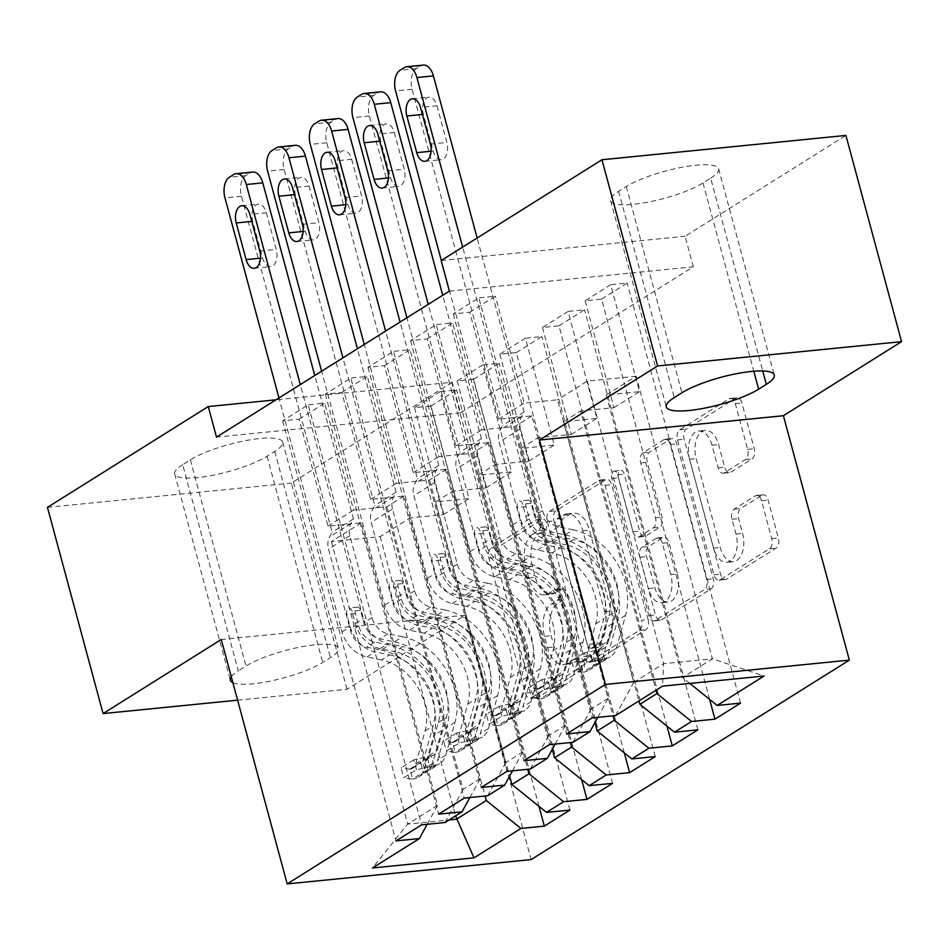 <?xml version="1.0" encoding="UTF-8"?>
<svg xmlns="http://www.w3.org/2000/svg" width="949" height="949" viewBox="0 0 949 949"><rect width="100%" height="100%" fill="white"/><g stroke="black" fill="none" stroke-linecap="round" stroke-linejoin="round"><path stroke-width="0.71" stroke-dasharray="4.75 3.56" d="M584.133 662.331A5.575 3.227 84.3 0 1 582.615 669.413L538.13 697.301A7.972 4.603 84.3 0 1 536.897 697.729A7.972 4.603 84.3 0 1 531.926 692.426L495.508 557.49A7.972 4.603 84.3 0 1 497.679 547.371L542.164 519.483A5.575 3.227 84.3 0 1 543.03 519.174A5.575 3.227 84.3 0 1 546.505 522.887A5.575 3.227 84.3 0 1 544.999 529.969L539.234 533.587A25.504 14.733 84.3 0 0 532.318 565.972L535.343 577.217A25.504 14.733 84.3 0 0 551.274 594.193A25.504 14.733 84.3 0 0 555.212 592.805L560.978 589.199A5.575 3.227 84.3 0 1 561.832 588.89A5.575 3.227 84.3 0 1 565.319 592.603A5.575 3.227 84.3 0 1 563.801 599.697L558.048 603.303A25.504 14.733 84.3 0 0 551.12 635.688L554.157 646.933A25.504 14.733 84.3 0 0 570.088 663.909A25.504 14.733 84.3 0 0 574.026 662.521L579.792 658.914A5.575 3.227 84.3 0 1 580.646 658.618A5.575 3.227 84.3 0 1 584.133 662.331M532.65 534.24A25.504 14.733 84.3 0 0 525.722 566.624L528.759 577.87A25.504 14.733 84.3 0 0 544.679 594.845A25.504 14.733 84.3 0 0 548.629 593.469L554.382 589.851A5.575 3.227 84.3 0 1 555.248 589.554A5.575 3.227 84.3 0 1 558.724 593.267A5.575 3.227 84.3 0 1 557.217 600.349L551.452 603.955A25.504 14.733 84.3 0 0 544.536 636.352L547.561 647.586A25.504 14.733 84.3 0 0 563.492 664.573A25.504 14.733 84.3 0 0 567.431 663.185L573.196 659.567A5.575 3.227 84.3 0 1 574.05 659.27A5.575 3.227 84.3 0 1 577.538 662.983A5.575 3.227 84.3 0 1 576.019 670.065L531.535 697.954A7.972 4.603 84.3 0 1 530.301 698.393A7.972 4.603 84.3 0 1 525.331 693.078L488.925 558.142A7.972 4.603 84.3 0 1 491.084 548.024L535.568 520.135A5.575 3.227 84.3 0 1 536.434 519.838A5.575 3.227 84.3 0 1 539.922 523.551A5.575 3.227 84.3 0 1 538.403 530.633L532.65 534.24L539.234 533.587M761.893 495.236A7.972 4.603 84.3 0 1 763.126 494.797A7.972 4.603 84.3 0 1 768.109 500.099L778.322 537.964A7.972 4.603 84.3 0 1 776.152 548.083L726.756 579.056A7.972 4.603 84.3 0 1 725.522 579.483A7.972 4.603 84.3 0 1 720.54 574.181L684.134 439.245A7.972 4.603 84.3 0 1 686.293 429.126L735.7 398.153A7.972 4.603 84.3 0 1 736.934 397.714A7.972 4.603 84.3 0 1 741.904 403.028L754.253 448.758A7.972 4.603 84.3 0 1 752.082 458.877L730.944 472.127A7.972 4.603 84.3 0 1 729.71 472.566A7.972 4.603 84.3 0 1 724.728 467.252L718.618 444.583A21.317 12.313 84.3 0 0 705.297 430.395A21.317 12.313 84.3 0 0 696.21 458.628L720.184 547.454A21.317 12.313 84.3 0 0 733.494 561.642A21.317 12.313 84.3 0 0 742.581 533.409L738.583 518.605A7.972 4.603 84.3 0 1 740.754 508.486L761.893 495.236L755.297 495.888A7.972 4.603 84.3 0 1 756.531 495.461A7.972 4.603 84.3 0 1 761.513 500.764L771.727 538.617A7.972 4.603 84.3 0 1 769.568 548.736L720.161 579.709A7.972 4.603 84.3 0 1 718.927 580.147A7.972 4.603 84.3 0 1 713.945 574.845L677.539 439.897A7.972 4.603 84.3 0 1 679.698 429.778L729.105 398.805A7.972 4.603 84.3 0 1 730.339 398.378A7.972 4.603 84.3 0 1 735.321 403.681L747.658 449.411A7.972 4.603 84.3 0 1 745.487 459.53L724.348 472.792A7.972 4.603 84.3 0 1 723.114 473.219A7.972 4.603 84.3 0 1 718.144 467.916L712.023 445.235L718.618 444.583M449.399 291.106L693.339 266.799L460.455 412.803L452.21 382.245L276.005 399.814M693.339 266.799L685.107 236.254L845.915 135.434M237.606 700.172L347.037 689.271L465.188 615.201L531.132 859.592M347.037 689.271L291.402 483.053L452.21 382.245M648.108 619.59A7.972 4.603 84.3 0 1 645.949 629.709L596.541 660.682A7.972 4.603 84.3 0 1 595.308 661.121A7.972 4.603 84.3 0 1 590.325 655.806L553.919 520.871A7.972 4.603 84.3 0 1 556.09 510.752L605.486 479.779A7.972 4.603 84.3 0 1 606.719 479.352A7.972 4.603 84.3 0 1 611.702 484.654L648.108 619.59L641.512 620.243A7.972 4.603 84.3 0 1 639.353 630.373L589.946 661.346A7.972 4.603 84.3 0 1 588.712 661.773A7.972 4.603 84.3 0 1 583.742 656.471L547.324 521.535A7.972 4.603 84.3 0 1 549.495 511.404L598.902 480.443A7.972 4.603 84.3 0 1 600.124 480.004A7.972 4.603 84.3 0 1 605.106 485.307L641.512 620.243M661.643 619.875L711.05 588.902A7.972 4.603 84.3 0 0 713.209 578.771L676.803 443.835A7.972 4.603 84.3 0 0 671.833 438.533A7.972 4.603 84.3 0 0 670.599 438.972L649.448 452.222A7.972 4.603 84.3 0 0 647.289 462.341L662.058 517.063A7.972 4.603 84.3 0 1 659.887 527.193L645.866 535.983A7.972 4.603 84.3 0 1 644.632 536.41A7.972 4.603 84.3 0 1 639.65 531.108L624.276 474.132A5.575 3.227 84.3 0 0 620.8 470.419A5.575 3.227 84.3 0 0 618.416 477.81L655.439 614.999A7.972 4.603 84.3 0 0 660.409 620.302A7.972 4.603 84.3 0 0 661.643 619.875L655.047 620.527L704.455 589.554L711.05 588.902M666.957 726.115L558.961 325.839L542.472 327.488L568.06 311.438L596.909 418.367L563.623 421.688L580.681 410.988L656.02 690.22M558.961 325.839L584.548 309.801L568.06 311.438M555.153 744.075L565.485 725.178L489.233 442.59L455.935 445.911L427.086 338.983L410.609 340.632L436.196 324.582L549.542 744.645M427.086 338.983L452.685 322.945L436.196 324.582M581.642 779.604L473.646 379.327L457.157 380.964L482.756 364.926L511.606 471.843L478.308 475.164L495.366 464.464L570.408 742.557M473.646 379.327L499.233 363.277L482.756 364.926M469.838 797.563L480.17 778.654L403.93 496.066L370.632 499.388L341.782 392.471L325.293 394.108L350.893 378.07L464.227 798.121M341.782 392.471L367.37 376.421L350.893 378.07M460.455 412.803L216.502 437.109M427.192 824.301L437.525 805.393L361.272 522.816L327.974 526.126L299.125 419.209L282.648 420.846L308.235 404.808L421.581 824.859M299.125 419.209L324.724 403.159L308.235 404.808M538.996 806.342L430.988 406.065L414.511 407.702L440.099 391.664L468.948 498.581L435.65 501.902L452.72 491.202L527.751 769.295M430.988 406.065L456.588 390.015L440.099 391.664M512.496 770.825L522.828 751.916L446.588 469.328L413.289 472.649L384.44 365.721L367.951 367.37L393.55 351.32L506.885 771.383M384.44 365.721L410.027 349.683L393.55 351.32M624.3 752.854L516.303 352.589L499.815 354.226L525.414 338.188L554.263 445.105L520.965 448.426L538.024 437.726L613.066 715.819M516.303 352.589L541.891 336.539L525.414 338.188M597.811 717.337L608.143 698.428L531.891 415.852L498.593 419.173L469.743 312.245L453.266 313.894L478.854 297.844L592.2 717.895M469.743 312.245L495.342 296.207L478.854 297.844M709.615 699.377L601.607 299.101L585.13 300.75L610.717 284.7L639.567 391.629L606.269 394.95L636.127 376.231L712.379 658.808L663.588 663.671L633.73 682.39L557.49 399.802L524.192 403.123L495.342 296.207M601.607 299.101L627.206 283.063L610.717 284.7M563.623 421.688L638.962 700.92M636.127 376.231L587.348 381.095L557.49 399.802M587.348 381.095L663.588 663.671L662.521 686.151M615.604 715.57L633.73 682.39M520.965 448.426L594.94 722.592M531.891 415.852L514.832 426.552L481.534 429.861L452.685 322.945M608.143 698.428L591.073 709.128L514.832 426.552M572.947 742.308L591.073 709.128M478.308 475.164L552.282 749.33M489.233 442.59L472.175 453.29L438.877 456.599L410.027 349.683M565.485 725.178L548.427 735.866L472.175 453.29M530.289 769.046L548.427 735.866M435.65 501.902L509.625 776.068M446.588 469.328L429.517 480.028L396.219 483.349L367.37 376.421M522.828 751.916L505.77 762.605L429.517 480.028M487.632 795.784L505.77 762.605M361.272 522.816L331.415 541.523L380.205 536.671L410.063 517.952L485.093 796.045M380.205 536.671L455.544 815.903M403.93 496.066L386.86 506.766L353.574 510.088L324.724 403.159M480.17 778.654L463.112 789.354L386.86 506.766M444.986 822.522L463.112 789.354M710.682 178.151A51.958 11.685 164.9 0 0 718.654 168.827A51.958 11.685 164.9 0 0 681.252 167.415A51.958 11.685 164.9 0 0 626.293 186.562L618.606 191.378A51.958 11.685 164.9 0 0 610.646 200.702A51.958 11.685 164.9 0 0 648.048 202.113A51.958 11.685 164.9 0 0 703.007 182.967L710.682 178.151L762.711 370.976M441.155 260.56L685.107 236.254M47.45 507.371L291.402 483.053M182.683 464.654A51.958 11.685 164.9 0 0 174.711 473.99A51.958 11.685 164.9 0 0 212.113 475.402A51.958 11.685 164.9 0 0 267.072 456.244L274.747 451.439A51.958 11.685 164.9 0 0 282.719 442.104A51.958 11.685 164.9 0 0 245.317 440.692A51.958 11.685 164.9 0 0 190.358 459.85L182.683 464.654L238.318 670.872A51.958 11.685 164.9 0 0 231.295 676.779M606.269 394.95L682.521 677.527L712.379 658.808L764.052 676.032M331.415 541.523L407.655 824.112L449.031 819.983M437.525 805.393L407.655 824.112L372.471 867.979M498.593 419.173L524.192 403.123M455.935 445.911L481.534 429.861M413.289 472.649L438.877 456.599M370.632 499.388L396.219 483.349M327.974 526.126L353.574 510.088M414.511 407.702L443.361 514.631L410.063 517.952M443.361 514.631L468.948 498.581M457.157 380.964L486.018 487.893L452.72 491.202M486.018 487.893L511.606 471.843M499.815 354.226L528.664 461.155L495.366 464.464M528.664 461.155L554.263 445.105M542.472 327.488L571.322 434.405L538.024 437.726M571.322 434.405L596.909 418.367M585.13 300.75L613.979 407.667L580.681 410.988M613.979 407.667L639.567 391.629M689.84 683.434L682.521 677.527M465.188 615.201L221.247 639.507M232.885 682.675A51.958 11.685 164.9 0 0 274.273 680.243A51.958 11.685 164.9 0 0 322.707 662.461L330.394 657.645A51.958 11.685 164.9 0 0 338.354 648.309A51.958 11.685 164.9 0 0 300.952 646.898A51.958 11.685 164.9 0 0 245.993 666.056L238.318 670.872M282.648 420.846L395.982 840.909M569.922 810.078L456.588 390.015M325.293 394.108L438.64 814.159M612.579 783.328L499.233 363.277M367.951 367.37L481.297 787.421M655.237 756.59L541.891 336.539M410.609 340.632L523.943 760.683M697.883 729.852L584.548 309.801M453.266 313.894L566.6 733.945M740.54 703.114L627.206 283.063M598.309 647.301A5.575 3.227 84.3 0 1 597.455 647.609A5.575 3.227 84.3 0 1 593.967 643.896L562.01 525.449A5.575 3.227 84.3 0 1 563.516 518.356L569.59 514.56A25.504 14.733 84.3 0 1 573.54 513.172A25.504 14.733 84.3 0 1 589.459 530.147L611.31 611.109A25.504 14.733 84.3 0 1 604.383 643.493L598.309 647.301L591.725 647.953A5.575 3.227 84.3 0 1 590.859 648.262A5.575 3.227 84.3 0 1 587.372 644.549L593.967 643.896M591.725 647.953L597.787 644.157A25.504 14.733 84.3 0 0 604.715 611.761L582.876 530.799A25.504 14.733 84.3 0 0 566.944 513.824A25.504 14.733 84.3 0 0 562.994 515.212L556.933 519.02A5.575 3.227 84.3 0 0 555.414 526.102L587.372 644.549M655.047 620.527A7.972 4.603 84.3 0 1 653.814 620.954A7.972 4.603 84.3 0 1 648.843 615.652L611.82 478.462A5.575 3.227 84.3 0 1 614.205 471.084A5.575 3.227 84.3 0 1 617.692 474.797L633.066 531.772A7.972 4.603 84.3 0 0 638.036 537.075A7.972 4.603 84.3 0 0 639.27 536.636L653.292 527.846A7.972 4.603 84.3 0 0 655.462 517.727L640.694 463.005A7.972 4.603 84.3 0 1 642.853 452.875L664.003 439.624A7.972 4.603 84.3 0 1 665.237 439.185A7.972 4.603 84.3 0 1 670.208 444.5L706.625 579.436A7.972 4.603 84.3 0 1 704.455 589.554M677.372 573.848A21.317 12.313 84.3 0 1 668.286 602.081A21.317 12.313 84.3 0 1 654.976 587.894L646.53 556.6A7.972 4.603 84.3 0 1 648.701 546.482L662.722 537.68A7.972 4.603 84.3 0 1 663.956 537.253A7.972 4.603 84.3 0 1 668.926 542.555L677.372 573.848L670.777 574.513A21.317 12.313 84.3 0 1 661.702 602.745A21.317 12.313 84.3 0 1 648.381 588.558L654.976 587.894M670.777 574.513L662.343 543.208A7.972 4.603 84.3 0 0 657.36 537.905A7.972 4.603 84.3 0 0 656.127 538.344L642.105 547.134A7.972 4.603 84.3 0 0 639.934 557.253L648.381 588.558M712.023 445.235A21.317 12.313 84.3 0 0 698.701 431.048A21.317 12.313 84.3 0 0 689.615 459.28L713.589 548.119A21.317 12.313 84.3 0 0 726.898 562.306A21.317 12.313 84.3 0 0 735.985 534.073L731.999 519.269A7.972 4.603 84.3 0 1 734.158 509.15L755.297 495.888M416.492 769.758L413.811 759.829L431.261 755.843L433.942 765.772L416.492 769.758L403.693 777.789L412.613 779.141L409.932 769.212A10.961 8.6 57.9 0 0 412.649 768.227A10.961 8.6 57.9 0 0 415.792 763.85L425.045 730.884A51.554 40.439 57.9 0 0 381.498 659.935L389.612 654.857L375.021 651.856A29.633 23.251 -122.1 0 1 350.169 626.755L346.836 614.383A4.875 2.811 84.3 0 1 348.153 608.19A4.875 2.811 84.3 0 1 348.912 607.929A4.875 2.811 84.3 0 1 351.949 611.168L355.294 623.552A29.633 23.251 57.9 0 0 380.134 648.653L394.725 651.643L402.827 646.566L388.248 643.564A29.633 23.251 -122.1 0 1 363.396 618.475L300.287 384.582M433.942 765.772A21.519 16.88 57.9 0 0 439.577 763.791A21.519 16.88 57.9 0 0 445.757 755.214L455.01 722.248A62.112 48.719 57.9 0 0 402.554 636.767L394.44 641.856L379.861 638.855A19.075 14.97 -122.1 0 1 363.858 622.698L360.525 610.314A4.875 2.811 -95.7 0 0 357.476 607.075A4.875 2.811 -95.7 0 0 356.729 607.336A4.875 2.811 -95.7 0 0 355.401 613.529L358.746 625.901A19.075 14.97 57.9 0 0 374.736 642.07L389.327 645.059L381.225 650.136L366.634 647.147A19.075 14.97 -122.1 0 1 350.644 630.99L328.544 549.103A17.64 13.844 57.9 0 1 329.576 536.956L332.126 532.282L241.461 196.229A16.24 9.383 84.3 0 1 245.862 175.612L250.133 172.932A16.24 9.383 84.3 0 1 252.648 172.054M412.613 779.141A21.519 16.88 57.9 0 0 418.26 777.172A21.519 16.88 57.9 0 0 424.428 768.583L433.681 735.617A62.112 48.719 57.9 0 0 381.225 650.136M381.498 659.935L366.919 656.933A29.633 23.251 -122.1 0 1 342.067 631.844L278.959 397.951M431.261 755.843A10.961 8.6 57.9 0 0 433.978 754.858A10.961 8.6 57.9 0 0 437.121 750.481L446.374 717.515A51.554 40.439 57.9 0 0 402.827 646.566M402.554 636.767L387.963 633.778A19.075 14.97 -122.1 0 1 371.961 617.621L349.873 535.734A17.64 13.844 -122.1 0 1 350.905 523.587L353.455 518.901L314.76 375.507M413.811 759.829L401.024 767.86L403.693 777.789M409.932 769.212L401.024 767.86M394.44 641.856A62.112 48.719 -122.1 0 1 446.908 727.325L437.655 760.291A21.519 16.88 -122.1 0 1 431.475 768.88A21.519 16.88 -122.1 0 1 430.526 769.414C424.084 772.237 422.376 773.316 425.413 772.628A21.519 16.88 57.9 0 0 426.362 772.083A21.519 16.88 57.9 0 0 432.53 763.506L441.795 730.54A62.112 48.719 57.9 0 0 389.327 645.059M389.612 654.857A51.554 40.439 -122.1 0 1 433.159 725.807L423.895 758.773A10.961 8.6 -122.1 0 1 422.447 761.632L427.572 758.429A10.961 8.6 57.9 0 0 429.019 755.558L438.272 722.592A51.554 40.439 57.9 0 0 394.725 651.643M420.763 763.02L423.479 773.091L425.413 772.628L422.447 761.632M353.455 518.901L332.126 532.282M266.361 212.766L276.254 249.421A12.989 7.509 84.3 0 1 270.714 266.633A12.989 7.509 84.3 0 1 262.612 257.986L252.719 221.319A12.989 7.509 84.3 0 1 258.247 204.118A12.989 7.509 84.3 0 1 266.361 212.766L249.884 214.403M459.15 743.02L456.469 733.091L473.919 729.093L476.6 739.034L459.15 743.02L446.35 751.039L455.271 752.403L452.59 742.474A10.961 8.6 57.9 0 0 455.306 741.489A10.961 8.6 57.9 0 0 458.45 737.112L467.703 704.146A51.554 40.439 57.9 0 0 424.156 633.197L432.258 628.108L417.679 625.118A29.633 23.251 -122.1 0 1 392.827 600.017L389.481 587.633A4.875 2.811 84.3 0 1 390.81 581.452A4.875 2.811 84.3 0 1 391.557 581.191A4.875 2.811 84.3 0 1 394.606 584.43L397.939 596.814A29.633 23.251 57.9 0 0 422.791 621.915L437.382 624.905L445.484 619.827L430.893 616.826A29.633 23.251 -122.1 0 1 406.053 591.725L342.945 357.844M476.6 739.034A21.519 16.88 57.9 0 0 482.234 737.053A21.519 16.88 57.9 0 0 488.415 728.476L497.667 695.51A62.112 48.719 57.9 0 0 445.2 610.029L437.098 615.106L422.519 612.117A19.075 14.97 -122.1 0 1 406.516 595.96L403.171 583.576A4.875 2.811 -95.7 0 0 400.134 580.337A4.875 2.811 -95.7 0 0 399.375 580.598A4.875 2.811 -95.7 0 0 398.058 586.779L401.403 599.163A19.075 14.97 57.9 0 0 417.394 615.32L431.985 618.321L423.883 623.398L409.292 620.409A19.075 14.97 -122.1 0 1 393.289 604.252L371.201 522.365A17.64 13.844 57.9 0 1 372.233 510.206L374.784 505.532L284.107 169.491A16.24 9.383 84.3 0 1 288.52 148.874L292.79 146.193A16.24 9.383 84.3 0 1 295.293 145.316M455.271 752.403A21.519 16.88 57.9 0 0 460.906 750.422A21.519 16.88 57.9 0 0 467.086 741.845L476.339 708.879A62.112 48.719 57.9 0 0 423.883 623.398M424.156 633.197L409.577 630.195A29.633 23.251 -122.1 0 1 384.725 605.106L321.616 371.213M473.919 729.093A10.961 8.6 57.9 0 0 476.635 728.108A10.961 8.6 57.9 0 0 479.779 723.743L489.032 690.777A51.554 40.439 57.9 0 0 445.484 619.827M445.2 610.029L430.621 607.04A19.075 14.97 -122.1 0 1 414.618 590.871L392.53 508.996A17.64 13.844 -122.1 0 1 393.562 496.837L396.113 492.163L357.417 348.769M456.469 733.091L443.669 741.11L446.35 751.039M452.59 742.474L443.669 741.11M437.098 615.106A62.112 48.719 -122.1 0 1 489.565 700.587L480.313 733.553A21.519 16.88 -122.1 0 1 474.132 742.142A21.519 16.88 -122.1 0 1 473.183 742.676C466.742 745.499 465.034 746.566 468.071 745.89A21.519 16.88 57.9 0 0 469.02 745.345A21.519 16.88 57.9 0 0 475.188 736.768L484.441 703.79A62.112 48.719 57.9 0 0 431.985 618.321M432.258 628.108A51.554 40.439 -122.1 0 1 475.805 699.069L466.552 732.035A10.961 8.6 -122.1 0 1 465.105 734.894L470.218 731.691A10.961 8.6 57.9 0 0 471.677 728.82L480.929 695.854A51.554 40.439 57.9 0 0 437.382 624.905M463.42 736.282L466.137 746.353L468.071 745.89L465.105 734.894M396.113 492.163L374.784 505.532M309.018 186.028L318.911 222.683A12.989 7.509 84.3 0 1 313.372 239.883A12.989 7.509 84.3 0 1 305.258 231.236L295.364 194.581A12.989 7.509 84.3 0 1 300.904 177.38A12.989 7.509 84.3 0 1 309.018 186.028L292.541 187.665M501.807 716.281L499.127 706.353L516.576 702.355L519.257 712.296L501.807 716.281L489.008 724.301L497.928 725.665L495.248 715.724A10.961 8.6 57.9 0 0 497.964 714.739A10.961 8.6 57.9 0 0 501.108 710.374L510.36 677.408A51.554 40.439 57.9 0 0 466.813 606.458L474.915 601.369L460.336 598.38A29.633 23.251 -122.1 0 1 435.484 573.279L432.139 560.895A4.875 2.811 84.3 0 1 433.468 554.714A4.875 2.811 84.3 0 1 434.215 554.441A4.875 2.811 84.3 0 1 437.264 557.692L440.597 570.076A29.633 23.251 57.9 0 0 465.449 595.165L480.04 598.167L488.142 593.078L473.551 590.088A29.633 23.251 -122.1 0 1 448.699 564.987L385.602 331.106M519.257 712.296A21.519 16.88 57.9 0 0 524.892 710.315A21.519 16.88 57.9 0 0 531.072 701.738L540.325 668.76A62.112 48.719 57.9 0 0 487.857 583.291L479.755 588.368L465.164 585.379A19.075 14.97 -122.1 0 1 449.174 569.222L445.828 556.838A4.875 2.811 -95.7 0 0 442.792 553.587A4.875 2.811 -95.7 0 0 442.032 553.86A4.875 2.811 -95.7 0 0 440.716 560.04L444.049 572.425A19.075 14.97 57.9 0 0 460.051 588.582L474.63 591.583L466.528 596.66L451.949 593.671A19.075 14.97 -122.1 0 1 435.947 577.502L413.859 495.627A17.64 13.844 57.9 0 1 414.879 483.468L417.441 478.794L326.764 142.753A16.24 9.383 84.3 0 1 331.177 122.136L335.448 119.455A16.24 9.383 84.3 0 1 337.951 118.578M497.928 725.665A21.519 16.88 57.9 0 0 503.563 723.684A21.519 16.88 57.9 0 0 509.743 715.107L518.996 682.141A62.112 48.719 57.9 0 0 466.528 596.66M466.813 606.458L452.222 603.457A29.633 23.251 -122.1 0 1 427.382 578.356L364.274 344.475M516.576 702.355A10.961 8.6 57.9 0 0 519.281 701.37A10.961 8.6 57.9 0 0 522.436 697.005L531.689 664.039A51.554 40.439 57.9 0 0 488.142 593.078M487.857 583.291L473.278 580.29A19.075 14.97 -122.1 0 1 457.276 564.133L435.176 482.258A17.64 13.844 -122.1 0 1 436.208 470.099L438.77 465.425L400.075 322.031M499.127 706.353L486.327 714.372L489.008 724.301M495.248 715.724L486.327 714.372M479.755 588.368A62.112 48.719 -122.1 0 1 532.223 673.849L522.97 706.815A21.519 16.88 -122.1 0 1 516.79 715.392A21.519 16.88 -122.1 0 1 515.841 715.937C509.399 718.761 507.691 719.828 510.728 719.14A21.519 16.88 57.9 0 0 511.665 718.607A21.519 16.88 57.9 0 0 517.846 710.018L527.098 677.052A62.112 48.719 57.9 0 0 474.63 591.583M474.915 601.369A51.554 40.439 -122.1 0 1 518.462 672.319L509.21 705.297A10.961 8.6 -122.1 0 1 507.762 708.156L512.875 704.953A10.961 8.6 57.9 0 0 514.334 702.082L523.587 669.116A51.554 40.439 57.9 0 0 480.04 598.167M506.078 709.544L508.794 719.615L510.728 719.14L507.762 708.156M438.77 465.425L417.441 478.794M351.676 159.29L361.569 195.945A12.989 7.509 84.3 0 1 356.029 213.145A12.989 7.509 84.3 0 1 347.915 204.498L338.022 167.843A12.989 7.509 84.3 0 1 343.562 150.642A12.989 7.509 84.3 0 1 351.676 159.29L335.187 160.927M544.453 689.543L541.784 679.614L559.234 675.617L561.915 685.546L544.453 689.543L531.665 697.562L540.586 698.915L537.905 688.986A10.961 8.6 57.9 0 0 540.61 688.001A10.961 8.6 57.9 0 0 543.765 683.636L553.018 650.67A51.554 40.439 57.9 0 0 509.471 579.709L517.573 574.631L502.982 571.642A29.633 23.251 -122.1 0 1 478.13 546.541L474.797 534.157A4.875 2.811 84.3 0 1 476.113 527.976A4.875 2.811 84.3 0 1 476.873 527.703A4.875 2.811 84.3 0 1 479.909 530.954L483.255 543.326A29.633 23.251 57.9 0 0 508.106 568.427L522.685 571.428L530.788 566.339L516.209 563.35A29.633 23.251 -122.1 0 1 491.357 538.249L428.248 304.368M561.915 685.546A21.519 16.88 57.9 0 0 567.549 683.577A21.519 16.88 57.9 0 0 573.718 674.988L582.983 642.022A62.112 48.719 57.9 0 0 530.515 556.553L522.413 561.63L507.822 558.641A19.075 14.97 -122.1 0 1 491.831 542.472L488.486 530.1A4.875 2.811 -95.7 0 0 485.437 526.849A4.875 2.811 -95.7 0 0 484.69 527.122A4.875 2.811 -95.7 0 0 483.361 533.302L486.707 545.687A19.075 14.97 57.9 0 0 502.709 561.844L517.288 564.845L509.186 569.922L494.607 566.921A19.075 14.97 -122.1 0 1 478.604 550.764L456.505 468.889A17.64 13.844 57.9 0 1 457.537 456.73L460.099 452.056L369.422 116.015A16.24 9.383 84.3 0 1 373.835 95.386L378.093 92.717A16.24 9.383 84.3 0 1 380.608 91.839M540.586 698.915A21.519 16.88 57.9 0 0 546.221 696.946A21.519 16.88 57.9 0 0 552.401 688.369L561.654 655.391A62.112 48.719 57.9 0 0 509.186 569.922M509.471 579.709L494.88 576.719A29.633 23.251 -122.1 0 1 470.028 551.618L406.919 317.737M559.234 675.617A10.961 8.6 57.9 0 0 561.938 674.632A10.961 8.6 57.9 0 0 565.082 670.267L574.347 637.289A51.554 40.439 57.9 0 0 530.788 566.339M530.515 556.553L515.924 553.552A19.075 14.97 -122.1 0 1 499.933 537.395L477.833 455.508A17.64 13.844 -122.1 0 1 478.865 443.361L481.416 438.687L442.732 295.293M541.784 679.614L528.984 687.634L531.665 697.562M537.905 688.986L528.984 687.634M522.413 561.63A62.112 48.719 -122.1 0 1 574.869 647.111L565.616 680.077A21.519 16.88 -122.1 0 1 559.447 688.654A21.519 16.88 -122.1 0 1 558.498 689.199C552.045 692.023 550.349 693.09 553.374 692.402A21.519 16.88 57.9 0 0 554.323 691.868A21.519 16.88 57.9 0 0 560.503 683.28L569.756 650.314A62.112 48.719 57.9 0 0 517.288 564.845M517.573 574.631A51.554 40.439 -122.1 0 1 561.12 645.581L551.867 678.547A10.961 8.6 -122.1 0 1 550.408 681.418L555.533 678.203A10.961 8.6 57.9 0 0 556.98 675.344L566.233 642.378A51.554 40.439 57.9 0 0 522.685 571.428M548.736 682.794L551.452 692.865L553.374 692.402L550.408 681.418M481.416 438.687L460.099 452.056M394.333 132.54L404.215 169.207A12.989 7.509 84.3 0 1 398.687 186.407A12.989 7.509 84.3 0 1 390.573 177.76L380.679 141.104A12.989 7.509 84.3 0 1 386.219 123.892A12.989 7.509 84.3 0 1 394.333 132.54L377.844 134.189M587.111 662.805L584.43 652.876L601.88 648.879L604.56 658.808L587.111 662.805L574.311 670.824L583.232 672.177L580.551 662.248A10.961 8.6 57.9 0 0 583.267 661.263A10.961 8.6 57.9 0 0 586.411 656.886L595.664 623.92A51.554 40.439 57.9 0 0 552.116 552.97L560.23 547.893L545.639 544.904A29.633 23.251 -122.1 0 1 520.787 519.803L517.454 507.418A4.875 2.811 84.3 0 1 518.771 501.226A4.875 2.811 84.3 0 1 519.53 500.965A4.875 2.811 84.3 0 1 522.567 504.204L525.912 516.588A29.633 23.251 57.9 0 0 550.764 541.689L565.343 544.679L573.445 539.601L558.866 536.612A29.633 23.251 -122.1 0 1 534.014 511.511L462.661 247.072M604.56 658.808A21.519 16.88 57.9 0 0 610.207 656.838A21.519 16.88 57.9 0 0 616.375 648.25L625.628 615.284A62.112 48.719 57.9 0 0 573.172 529.815L565.07 534.892L550.479 531.891A19.075 14.97 -122.1 0 1 534.477 515.734L531.143 503.35A4.875 2.811 -95.7 0 0 528.095 500.111A4.875 2.811 -95.7 0 0 527.347 500.372A4.875 2.811 -95.7 0 0 526.019 506.564L529.364 518.949A19.075 14.97 57.9 0 0 545.355 535.106L559.946 538.095L551.843 543.184L537.253 540.183A19.075 14.97 -122.1 0 1 521.262 524.026L499.162 442.139A17.64 13.844 57.9 0 1 500.194 429.992L502.745 425.318L412.08 89.277A16.24 9.383 84.3 0 1 416.481 68.648L420.751 65.979A16.24 9.383 84.3 0 1 423.266 65.09M583.232 672.177A21.519 16.88 57.9 0 0 588.878 670.208A21.519 16.88 57.9 0 0 595.047 661.619L604.299 628.653A62.112 48.719 57.9 0 0 551.843 543.184M552.116 552.97L537.537 549.981A29.633 23.251 -122.1 0 1 512.685 524.88L441.332 260.453M601.88 648.879A10.961 8.6 57.9 0 0 604.596 647.894A10.961 8.6 57.9 0 0 607.74 643.517L616.992 610.551A51.554 40.439 57.9 0 0 573.445 539.601M573.172 529.815L558.581 526.814A19.075 14.97 -122.1 0 1 542.579 510.657L520.491 428.77A17.64 13.844 -122.1 0 1 521.523 416.623L524.073 411.949L477.145 237.997M584.43 652.876L571.642 660.895L574.311 670.824M580.551 662.248L571.642 660.895M565.07 534.892A62.112 48.719 -122.1 0 1 617.526 620.361L608.273 653.339A21.519 16.88 -122.1 0 1 602.093 661.916A21.519 16.88 -122.1 0 1 601.156 662.461C594.703 665.285 592.995 666.352 596.031 665.664A21.519 16.88 57.9 0 0 596.98 665.13A21.519 16.88 57.9 0 0 603.161 656.542L612.413 623.576A62.112 48.719 57.9 0 0 559.946 538.095M560.23 547.893A51.554 40.439 -122.1 0 1 603.778 618.843L594.525 651.809A10.961 8.6 -122.1 0 1 593.066 654.68L598.19 651.465A10.961 8.6 57.9 0 0 599.638 648.606L608.89 615.64A51.554 40.439 57.9 0 0 565.343 544.679M591.381 656.056L594.11 666.127L596.031 665.664L593.066 654.68M524.073 411.949L502.745 425.318M436.979 105.802L446.872 142.469A12.989 7.509 84.3 0 1 441.344 159.669A12.989 7.509 84.3 0 1 433.23 151.021L423.337 114.366A12.989 7.509 84.3 0 1 428.865 97.154A12.989 7.509 84.3 0 1 436.979 105.802L420.502 107.451M576.019 670.065L582.615 669.413M538.403 530.633L544.999 529.969M557.217 600.349L563.801 599.697M567.431 663.185L574.026 662.521M547.561 647.586L554.157 646.933M544.536 636.352L551.12 635.688M551.452 603.955L558.048 603.303M554.382 589.851L560.978 589.199M548.629 593.469L555.212 592.805M528.759 577.87L535.343 577.217M525.722 566.624L532.318 565.972M535.568 520.135L542.164 519.483M491.084 548.024L497.679 547.371M488.925 558.142L495.508 557.49M525.331 693.078L531.926 692.426M531.535 697.954L538.13 697.301M573.196 659.567L579.792 658.914M605.106 485.307L611.702 484.654M598.902 480.443L605.486 479.779M549.495 511.404L556.09 510.752M547.324 521.535L553.919 520.871M583.742 656.471L590.325 655.806M589.946 661.346L596.541 660.682M639.353 630.373L645.949 629.709M555.414 526.102L562.01 525.449M556.933 519.02L563.516 518.356M562.994 515.212L569.59 514.56M582.876 530.799L589.459 530.147M604.715 611.761L611.31 611.109M597.787 644.157L604.383 643.493M706.625 579.436L713.209 578.771M670.208 444.5L676.803 443.835M664.003 439.624L670.599 438.972M642.853 452.875L649.448 452.222M640.694 463.005L647.289 462.341M655.462 517.727L662.058 517.063M653.292 527.846L659.887 527.193M639.27 536.636L645.866 535.983M633.066 531.772L639.65 531.108M617.692 474.797L624.276 474.132M611.82 478.462L618.416 477.81M648.843 615.652L655.439 614.999M639.934 557.253L646.53 556.6M642.105 547.134L648.701 546.482M656.127 538.344L662.722 537.68M662.343 543.208L668.926 542.555M734.158 509.15L740.754 508.486M731.999 519.269L738.583 518.605M735.985 534.073L742.581 533.409M713.589 548.119L720.184 547.454M689.615 459.28L696.21 458.628M718.144 467.916L724.728 467.252M724.348 472.792L730.944 472.127M745.487 459.53L752.082 458.877M747.658 449.411L754.253 448.758M735.321 403.681L741.904 403.028M729.105 398.805L735.7 398.153M679.698 429.778L686.293 429.126M677.539 439.897L684.134 439.245M713.945 574.845L720.54 574.181M720.161 579.709L726.756 579.056M769.568 548.736L776.152 548.083M771.727 538.617L778.322 537.964M761.513 500.764L768.109 500.099M267.072 456.244L322.707 662.461M190.358 459.85L245.993 666.056M274.747 451.439L330.394 657.645M626.293 186.562L681.928 392.767M703.007 182.967L753.803 371.237M618.606 191.378L674.253 397.584M355.401 613.529L346.836 614.383M241.461 196.229L224.972 197.878M433.515 765.879L412.4 779.105M409.719 769.176L430.834 755.95M441.795 730.54L433.681 735.617M425.045 730.884L433.159 725.807M358.746 625.901L350.644 630.99M349.873 535.734L328.544 549.103M371.961 617.621L363.858 622.698M342.067 631.844L350.169 626.755M355.294 623.552L363.396 618.475M374.736 642.07L366.634 647.147M387.963 633.778L379.861 638.855M366.919 656.933L375.021 651.856M380.134 648.653L388.248 643.564M455.01 722.248L446.908 727.325M438.272 722.592L446.374 717.515M432.53 763.506L424.428 768.583M415.792 763.85L423.895 758.773M445.757 755.214L437.655 760.291M429.019 755.558L437.121 750.481M350.905 523.587L329.576 536.956M245.862 175.612L229.385 177.249M250.133 172.932L233.644 174.58M251.77 221.414L252.719 221.319M260.489 258.187L262.612 257.986M259.777 251.07L276.254 249.421M427.572 758.429L430.526 769.414M360.525 610.314L351.949 611.168M398.058 586.779L389.481 587.633M284.107 169.491L267.63 171.14M476.161 739.129L455.046 752.367M452.376 742.438L473.48 729.2M484.441 703.79L476.339 708.879M467.703 704.146L475.805 699.069M401.403 599.163L393.289 604.252M392.53 508.996L371.201 522.365M414.618 590.871L406.516 595.96M384.725 605.106L392.827 600.017M397.939 596.814L406.053 591.725M417.394 615.32L409.292 620.409M430.621 607.04L422.519 612.117M409.577 630.195L417.679 625.118M422.791 621.915L430.893 616.826M497.667 695.51L489.565 700.587M480.929 695.854L489.032 690.777M475.188 736.768L467.086 741.845M458.45 737.112L466.552 732.035M488.415 728.476L480.313 733.553M471.677 728.82L479.779 723.743M393.562 496.837L372.233 510.206M288.52 148.874L272.043 150.511M292.79 146.193L276.301 147.842M294.427 194.675L295.364 194.581M303.134 231.449L305.258 231.236M302.423 224.332L318.911 222.683M470.218 731.691L473.183 742.676M403.171 583.576L394.606 584.43M440.716 560.04L432.139 560.895M326.764 142.753L310.287 144.39M518.818 712.391L497.703 725.629M495.022 715.7L516.137 702.462M527.098 677.052L518.996 682.141M510.36 677.408L518.462 672.319M444.049 572.425L435.947 577.502M435.176 482.258L413.859 495.627M457.276 564.133L449.174 569.222M427.382 578.356L435.484 573.279M440.597 570.076L448.699 564.987M460.051 588.582L451.949 593.671M473.278 580.29L465.164 585.379M452.222 603.457L460.336 598.38M465.449 595.165L473.551 590.088M540.325 668.76L532.223 673.849M523.587 669.116L531.689 664.039M517.846 710.018L509.743 715.107M501.108 710.374L509.21 705.297M531.072 701.738L522.97 706.815M514.334 702.082L522.436 697.005M436.208 470.099L414.879 483.468M331.177 122.136L314.688 123.773M335.448 119.455L318.959 121.104M337.085 167.937L338.022 167.843M345.792 204.711L347.915 204.498M345.08 197.582L361.569 195.945M512.875 704.953L515.841 715.937M445.828 556.838L437.264 557.692M483.361 533.302L474.797 534.157M369.422 116.015L352.933 117.652M561.476 685.653L540.361 698.891M537.68 688.962L558.795 675.724M569.756 650.314L561.654 655.391M553.018 650.67L561.12 645.581M486.707 545.687L478.604 550.764M477.833 455.508L456.505 468.889M499.933 537.395L491.831 542.472M470.028 551.618L478.13 546.541M483.255 543.326L491.357 538.249M502.709 561.844L494.607 566.921M515.924 553.552L507.822 558.641M494.88 576.719L502.982 571.642M508.106 568.427L516.209 563.35M582.983 642.022L574.869 647.111M566.233 642.378L574.347 637.289M560.503 683.28L552.401 688.369M543.765 683.636L551.867 678.547M573.718 674.988L565.616 680.077M556.98 675.344L565.082 670.267M478.865 443.361L457.537 456.73M373.835 95.386L357.346 97.035M378.093 92.717L361.616 94.354M379.742 141.199L380.679 141.104M388.449 177.973L390.573 177.76M387.738 170.844L404.215 169.207M555.533 678.203L558.498 689.199M488.486 530.1L479.909 530.954M526.019 506.564L517.454 507.418M412.08 89.277L395.591 90.914M604.133 658.914L583.018 672.153M580.337 662.224L601.452 648.986M612.413 623.576L604.299 628.653M595.664 623.92L603.778 618.843M529.364 518.949L521.262 524.026M520.491 428.77L499.162 442.139M542.579 510.657L534.477 515.734M512.685 524.88L520.787 519.803M525.912 516.588L534.014 511.511M545.355 535.106L537.253 540.183M558.581 526.814L550.479 531.891M537.537 549.981L545.639 544.904M550.764 541.689L558.866 536.612M625.628 615.284L617.526 620.361M608.89 615.64L616.992 610.551M603.161 656.542L595.047 661.619M586.411 656.886L594.525 651.809M616.375 648.25L608.273 653.339M599.638 648.606L607.74 643.517M521.523 416.623L500.194 429.992M416.481 68.648L400.003 70.297M420.751 65.979L404.274 67.616M422.388 114.449L423.337 114.366M431.107 151.235L433.23 151.021M430.395 144.106L446.872 142.469M598.19 651.465L601.156 662.461M531.143 503.35L522.567 504.204M563.492 664.573L570.088 663.909M555.248 589.554L561.832 588.89M544.679 594.845L551.274 594.193M536.434 519.838L543.03 519.174M530.301 698.393L536.897 697.729M574.05 659.27L580.646 658.618M600.124 480.004L606.719 479.352M588.712 661.773L595.308 661.121M590.859 648.262L597.455 647.609M566.944 513.824L573.54 513.172M665.237 439.185L671.833 438.533M638.036 537.075L644.632 536.41M614.205 471.084L620.8 470.419M661.702 602.745L668.286 602.081M657.36 537.905L663.956 537.253M653.814 620.954L660.409 620.302M726.898 562.306L733.494 561.642M698.701 431.048L705.297 430.395M723.114 473.219L729.71 472.566M730.339 398.378L736.934 397.714M718.927 580.147L725.522 579.483M756.531 495.461L763.126 494.797M174.711 473.99L230.346 680.196M282.719 442.104L338.354 648.309M718.654 168.827L774.289 375.033M610.646 200.702L666.281 406.919M418.26 777.172L426.362 772.083M431.475 768.88L439.577 763.791M412.649 768.227L421.131 762.913M425.496 760.173L433.978 754.858M241.77 205.755L258.247 204.118M254.237 268.27L270.714 266.633M357.476 607.075L348.912 607.929M460.906 750.422L469.02 745.345M474.132 742.142L482.234 737.053M455.306 741.489L463.776 736.175M468.154 733.423L476.635 728.108M284.427 179.017L300.904 177.38M296.895 241.532L313.372 239.883M400.134 580.337L391.557 581.191M503.563 723.684L511.665 718.607M516.79 715.392L524.892 710.315M497.964 714.739L506.434 709.425M510.811 706.685L519.281 701.37M327.073 152.279L343.562 150.642M339.54 214.794L356.029 213.145M442.792 553.587L434.215 554.441M546.221 696.946L554.323 691.868M559.447 688.654L567.549 683.577M540.61 688.001L549.091 682.687M553.469 679.947L561.938 674.632M369.73 125.541L386.219 123.892M382.198 188.056L398.687 186.407M485.437 526.849L476.873 527.703M588.878 670.208L596.98 665.13M602.093 661.916L610.207 656.838M583.267 661.263L591.749 655.949M596.114 653.209L604.596 647.894M412.388 98.803L428.865 97.154M424.855 161.306L441.344 159.669M528.095 500.111L519.53 500.965"/><path stroke-width="1.42" d="M901.55 341.652L657.598 365.958L539.447 440.028L783.399 415.721L901.55 341.652L845.915 135.434L601.963 159.752L441.155 260.56L449.399 291.106L216.502 437.109L208.258 406.563L47.45 507.371L103.085 713.577L237.606 700.172M783.399 415.721L849.343 660.113L531.132 859.592L287.191 883.91L605.391 684.431L849.343 660.113M455.544 815.903L474.002 857.86L520.93 828.453L544.335 826.116L569.922 810.078L546.517 812.403L563.576 801.715L586.98 799.378L612.579 783.328L589.175 785.665L606.233 774.965L629.638 772.64L655.237 756.59L631.832 758.927L648.891 748.227L672.295 745.902L697.883 729.852L674.478 732.189L691.548 721.489L714.953 719.164L740.54 703.114L717.136 705.451L689.84 683.434M474.002 857.86L372.471 867.979L419.387 838.572L427.192 824.301M717.136 705.451L764.052 676.032L662.521 686.151L615.604 715.57L592.2 717.895L566.6 733.945L590.005 731.608L572.947 742.308L549.542 744.645L523.943 760.683L547.348 758.346L530.289 769.046L506.885 771.383L481.297 787.421L504.702 785.096L487.632 795.784L464.227 798.121L438.64 814.159L462.044 811.834L444.986 822.522L421.581 824.859L395.982 840.909L419.387 838.572M656.02 690.22L656.933 693.565L639.863 704.265L638.962 700.92M691.548 721.489L656.933 693.565M674.478 732.189L639.863 704.265M613.066 715.819L614.276 720.315L597.206 731.003L594.94 722.592M648.891 748.227L614.276 720.315M631.832 758.927L597.206 731.003M590.005 731.608L597.811 717.337M570.408 742.557L571.618 747.053L554.56 757.741L552.282 749.33M606.233 774.965L571.618 747.053M589.175 785.665L554.56 757.741M547.348 758.346L555.153 744.075M527.751 769.295L528.961 773.791L511.902 784.491L509.625 776.068M563.576 801.715L528.961 773.791M546.517 812.403L511.902 784.491M504.702 785.096L512.496 770.825M485.093 796.045L486.303 800.529L456.445 819.248L449.031 819.983M520.93 828.453L486.303 800.529M462.044 811.834L469.838 797.563M657.598 365.958L601.963 159.752M287.191 883.91L221.247 639.507L103.085 713.577M539.447 440.028L605.391 684.431M276.005 399.814L208.258 406.563M231.295 676.779A51.958 11.685 164.9 0 0 230.346 680.196A51.958 11.685 164.9 0 0 232.885 682.675M766.317 384.357A51.958 11.685 164.9 0 0 774.289 375.033A51.958 11.685 164.9 0 0 736.887 373.621A51.958 11.685 164.9 0 0 681.928 392.767L674.253 397.584A51.958 11.685 164.9 0 0 666.281 406.919A51.958 11.685 164.9 0 0 703.684 408.319A51.958 11.685 164.9 0 0 758.642 389.173L766.317 384.357L762.711 370.976M544.335 826.116L538.996 806.342M586.98 799.378L581.642 779.604M629.638 772.64L624.3 752.854M672.295 745.902L666.957 726.115M714.953 719.164L709.615 699.377M278.959 397.951L224.972 197.878A16.24 9.383 -95.7 0 1 229.385 177.249L233.644 174.58A16.24 9.383 -95.7 0 1 236.159 173.703A16.24 9.383 -95.7 0 1 246.301 184.509L300.287 384.582M314.76 375.507L262.79 182.86L246.301 184.509M236.23 222.968A12.989 7.509 84.3 0 1 241.77 205.755A12.989 7.509 84.3 0 1 249.884 214.403L259.777 251.07A12.989 7.509 84.3 0 1 254.237 268.27A12.989 7.509 84.3 0 1 246.123 259.623L236.23 222.968L251.77 221.414M236.159 173.703L252.648 172.054A16.24 9.383 84.3 0 1 262.79 182.86M321.616 371.213L267.63 171.14A16.24 9.383 -95.7 0 1 272.043 150.511L276.301 147.842A16.24 9.383 -95.7 0 1 278.816 146.953A16.24 9.383 -95.7 0 1 288.959 157.771L342.945 357.844M357.417 348.769L305.436 156.122L288.959 157.771M278.887 196.229A12.989 7.509 84.3 0 1 284.427 179.017A12.989 7.509 84.3 0 1 292.541 187.665L302.423 224.332A12.989 7.509 84.3 0 1 296.895 241.532A12.989 7.509 84.3 0 1 288.781 232.885L278.887 196.229L294.427 194.675M278.816 146.953L295.293 145.316A16.24 9.383 84.3 0 1 305.436 156.122M364.274 344.475L310.287 144.39A16.24 9.383 -95.7 0 1 314.688 123.773L318.959 121.104A16.24 9.383 -95.7 0 1 321.474 120.215A16.24 9.383 -95.7 0 1 331.616 131.021L385.602 331.106M400.075 322.031L348.093 129.384L331.616 131.021M321.545 169.48A12.989 7.509 84.3 0 1 327.073 152.279A12.989 7.509 84.3 0 1 335.187 160.927L345.08 197.582A12.989 7.509 84.3 0 1 339.54 214.794A12.989 7.509 84.3 0 1 331.438 206.147L321.545 169.48L337.085 167.937M321.474 120.215L337.951 118.578A16.24 9.383 84.3 0 1 348.093 129.384M406.919 317.737L352.933 117.652A16.24 9.383 -95.7 0 1 357.346 97.035L361.616 94.354A16.24 9.383 -95.7 0 1 364.119 93.477A16.24 9.383 -95.7 0 1 374.262 104.283L428.248 304.368M442.732 295.293L390.751 102.646L374.262 104.283M364.191 142.741A12.989 7.509 84.3 0 1 369.73 125.541A12.989 7.509 84.3 0 1 377.844 134.189L387.738 170.844A12.989 7.509 84.3 0 1 382.198 188.056A12.989 7.509 84.3 0 1 374.084 179.408L364.191 142.741L379.742 141.199M364.119 93.477L380.608 91.839A16.24 9.383 84.3 0 1 390.751 102.646M441.332 260.453L395.591 90.914A16.24 9.383 -95.7 0 1 400.003 70.297L404.274 67.616A16.24 9.383 -95.7 0 1 406.777 66.738A16.24 9.383 -95.7 0 1 416.919 77.545L462.661 247.072M477.145 237.997L433.408 75.908L416.919 77.545M406.848 116.003A12.989 7.509 84.3 0 1 412.388 98.803A12.989 7.509 84.3 0 1 420.502 107.451L430.395 144.106A12.989 7.509 84.3 0 1 424.855 161.306A12.989 7.509 84.3 0 1 416.741 152.659L406.848 116.003L422.388 114.449M406.777 66.738L423.266 65.09A16.24 9.383 84.3 0 1 433.408 75.908M753.803 371.237L758.642 389.173M246.123 259.623L260.489 258.187M288.781 232.885L303.134 231.449M331.438 206.147L345.792 204.711M374.084 179.408L388.449 177.973M416.741 152.659L431.107 151.235"/></g></svg>
